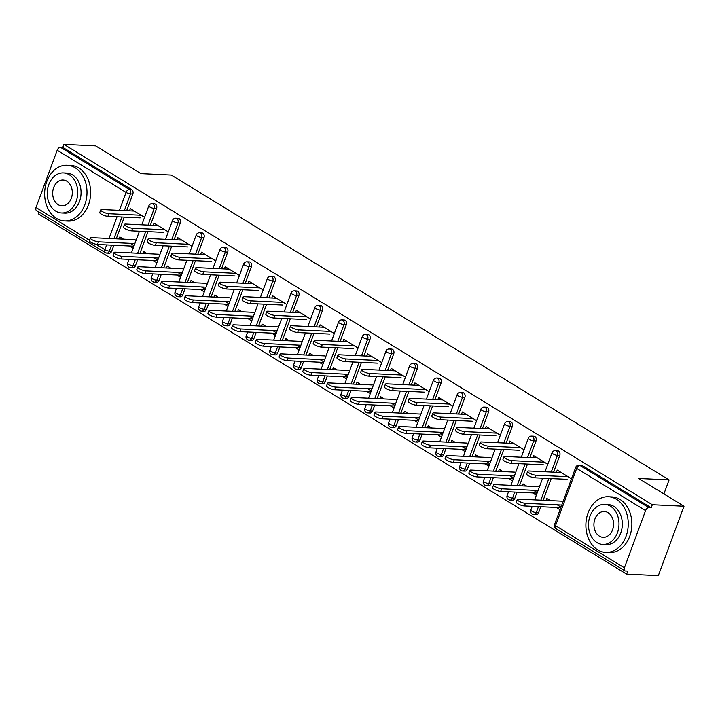<?xml version="1.0" encoding="UTF-8"?>
<svg xmlns="http://www.w3.org/2000/svg" width="720" height="720" viewBox="0 0 720 720"><rect width="100%" height="100%" fill="white"/><g stroke="black" fill="none" stroke-linecap="round" stroke-linejoin="round"><path stroke-width="1.08" d="M113.877 245.25L111.636 251.289A3.339 2.538 92.7 0 1 109.206 253.224L106.884 253.116A3.339 2.538 -87.3 0 1 105.921 252.81A3.339 2.007 -58.5 0 1 105.3 252.63L36.423 210.447A3.339 2.007 -58.5 0 1 36 207.495L57.186 150.228A3.339 2.007 -58.5 0 1 60.48 147.294L62.793 147.402L63.918 144.369L95.616 145.863L140.922 173.619L171.315 175.05L669.087 479.916L638.694 478.476L684 506.223L658.323 575.631L626.625 574.137L627.75 571.095L625.437 570.987A3.339 2.007 121.5 0 1 624.807 570.807L555.939 528.624A3.339 2.007 121.5 0 1 555.516 525.672L624.384 567.846A3.339 2.007 121.5 0 0 624.807 570.807M38.907 211.968L38.241 213.777L626.625 574.137M663.912 493.92L669.087 479.916M645.57 510.579L576.693 468.396A3.339 2.007 121.5 0 1 579.987 465.471A3.339 2.538 -87.3 0 0 579.024 465.165L581.337 465.273A3.339 2.538 92.7 0 1 582.309 465.579L579.987 465.471L648.864 507.645A3.339 2.007 121.5 0 0 645.57 510.579L624.384 567.846M582.309 465.579L651.177 507.753L652.302 504.72L684 506.223M648.864 507.645L651.177 507.753M63.918 144.369L652.302 504.72M571.491 478.809L557.235 470.079L556.416 472.293M550.377 500.625L546.759 498.411L546.012 500.418M561.006 507.141L557.217 504.819M556.245 507.447L560.034 509.769M135.36 265.815A3.339 2.538 92.7 0 1 132.921 267.75L130.608 267.642A3.339 2.538 -87.3 0 0 133.038 265.698L135.36 265.815L137.592 259.776M156.546 208.539L154.224 208.431A3.339 2.538 92.7 0 0 153.072 204.003A3.339 2.538 -87.3 0 0 152.1 203.697L154.422 203.805A3.339 2.538 92.7 0 1 155.385 204.111A3.339 2.538 92.7 0 1 156.546 208.539L150.372 225.216M147.996 231.651L139.968 253.341M62.793 147.402L131.67 189.585A3.339 2.538 92.7 0 1 132.822 194.013L126.657 210.69M124.281 217.125L116.253 238.815M168.291 231.867L154.035 223.137L153.216 225.351M153.045 260.505L156.834 262.827M147.168 253.683L143.55 251.469L142.812 253.476M157.806 260.199L154.017 257.877M182.79 294.867A3.339 2.538 92.7 0 1 180.351 296.802L178.038 296.694A3.339 2.538 -87.3 0 0 180.477 294.75L182.79 294.867L185.022 288.828M203.976 237.591L201.663 237.483A3.339 2.538 92.7 0 0 200.502 233.055A3.339 2.538 -87.3 0 0 199.539 232.749L201.852 232.857A3.339 2.538 92.7 0 1 202.824 233.163A3.339 2.538 92.7 0 1 203.976 237.591L197.811 254.268M195.435 260.703L187.407 282.393M215.721 260.919L201.465 252.189L200.655 254.403M200.475 289.557L204.273 291.879M194.607 282.735L190.989 280.521L190.242 282.528M205.245 289.251L201.447 286.929M230.229 323.919A3.339 2.538 92.7 0 1 227.79 325.854L225.477 325.746A3.339 2.538 -87.3 0 0 227.916 323.802L230.229 323.919L232.461 317.88M251.415 266.643L249.102 266.535A3.339 2.538 92.7 0 0 247.941 262.107A3.339 2.538 -87.3 0 0 246.978 261.801L249.291 261.909A3.339 2.538 92.7 0 1 250.254 262.215A3.339 2.538 92.7 0 1 251.415 266.643L245.25 283.32M242.865 289.755L234.837 311.445M263.16 289.971L248.904 281.241L248.085 283.455M247.914 318.609L251.703 320.931M242.046 311.787L238.428 309.573L237.681 311.58M252.675 318.303L248.886 315.981M277.668 352.962A3.339 2.538 92.7 0 1 275.229 354.906L272.907 354.798A3.339 2.538 -87.3 0 0 275.346 352.854L277.668 352.962L279.9 346.932M298.854 295.695L296.532 295.587A3.339 2.538 92.7 0 0 295.38 291.159A3.339 2.538 -87.3 0 0 294.408 290.853L296.73 290.961A3.339 2.538 92.7 0 1 297.693 291.267A3.339 2.538 92.7 0 1 298.854 295.695L292.68 312.372M290.304 318.807L282.276 340.497M310.59 319.023L296.343 310.293L295.524 312.507M295.344 347.661L299.142 349.983M289.476 340.839L285.858 338.625L285.12 340.632M300.114 347.355L296.325 345.033M325.098 382.014A3.339 2.538 92.7 0 1 322.659 383.958L320.346 383.85A3.339 2.538 -87.3 0 0 322.785 381.906L325.098 382.014L327.33 375.984M346.284 324.747L343.971 324.639A3.339 2.538 92.7 0 0 342.81 320.211A3.339 2.538 -87.3 0 0 341.847 319.905L344.16 320.013A3.339 2.538 92.7 0 1 345.132 320.319A3.339 2.538 92.7 0 1 346.284 324.747L340.119 341.424M337.743 347.85L329.715 369.549M358.029 348.075L343.773 339.345L342.954 341.559M342.783 376.713L346.581 379.035M336.915 369.891L333.297 367.677L332.55 369.684M347.553 376.407L343.755 374.085M372.537 411.066A3.339 2.538 92.7 0 1 370.098 413.01L367.785 412.902A3.339 2.538 -87.3 0 0 370.224 410.958L372.537 411.066L374.769 405.036M393.723 353.799L391.401 353.691A3.339 2.538 92.7 0 0 390.249 349.263A3.339 2.538 -87.3 0 0 389.286 348.957L391.599 349.065A3.339 2.538 92.7 0 1 392.562 349.371A3.339 2.538 92.7 0 1 393.723 353.799L387.549 370.476M385.173 376.902L377.145 398.601M405.468 377.127L391.212 368.397L390.393 370.611M390.222 405.765L394.011 408.087M384.354 398.943L380.736 396.729L379.989 398.736M394.983 405.459L391.194 403.137M419.976 440.118A3.339 2.538 92.7 0 1 417.537 442.062L415.215 441.954A3.339 2.538 -87.3 0 0 417.654 440.01L419.976 440.118L422.208 434.088M441.153 382.851L438.84 382.743A3.339 2.538 92.7 0 0 437.679 378.315A3.339 2.538 -87.3 0 0 436.716 378.009L439.038 378.117A3.339 2.538 92.7 0 1 440.001 378.423A3.339 2.538 92.7 0 1 441.153 382.851L434.988 399.528M432.612 405.954L424.584 427.653M452.898 406.179L438.651 397.449L437.832 399.663M437.652 434.817L441.45 437.139M431.784 427.995L428.166 425.781L427.428 427.788M442.422 434.511L438.624 432.189M467.406 469.17A3.339 2.538 92.7 0 1 464.967 471.114L462.654 471.006A3.339 2.538 -87.3 0 0 465.093 469.062L467.406 469.17L469.638 463.14M488.592 411.903L486.279 411.795A3.339 2.538 92.7 0 0 485.118 407.367A3.339 2.538 -87.3 0 0 484.155 407.061L486.468 407.169A3.339 2.538 92.7 0 1 487.431 407.475A3.339 2.538 92.7 0 1 488.592 411.903L482.427 428.58M480.042 435.006L472.023 456.705M500.337 435.231L486.081 426.501L485.262 428.715M485.091 463.869L488.88 466.191M479.223 457.047L475.605 454.833L474.858 456.84M489.861 463.563L486.063 461.241M514.845 498.222A3.339 2.538 92.7 0 1 512.406 500.166L510.093 500.058A3.339 2.538 -87.3 0 0 512.532 498.114L514.845 498.222L517.077 492.192M536.031 440.955L533.709 440.847A3.339 2.538 92.7 0 0 532.557 436.419A3.339 2.538 -87.3 0 0 531.594 436.113L533.907 436.221A3.339 2.538 92.7 0 1 534.87 436.527A3.339 2.538 92.7 0 1 536.031 440.955L529.857 457.632M527.481 464.058L519.453 485.757M547.776 464.283L533.52 455.553L532.701 457.767M532.53 492.921L536.319 495.243M526.662 486.099L523.035 483.885L522.297 485.892M537.291 492.615L533.502 490.293M538.56 512.748A3.339 2.538 92.7 0 1 536.121 514.692L533.808 514.584A3.339 2.538 -87.3 0 0 536.247 512.64L538.56 512.748L540.792 506.718M559.746 455.481L557.433 455.373A3.339 2.538 92.7 0 0 556.272 450.945A3.339 2.538 -87.3 0 0 555.309 450.639L557.622 450.747A3.339 2.538 92.7 0 1 558.585 451.053A3.339 2.538 92.7 0 1 559.746 455.481L553.581 472.158M551.196 478.584L543.177 500.283M508.806 478.395L512.604 480.717M502.938 471.573L499.32 469.359L498.582 471.366M513.576 478.089L509.778 475.767M524.052 449.757L509.805 441.027L508.986 443.241M491.13 483.696A3.339 2.538 92.7 0 1 488.691 485.64L486.369 485.532A3.339 2.538 -87.3 0 0 488.808 483.588L491.13 483.696L493.362 477.666M512.307 426.429L509.994 426.321A3.339 2.538 92.7 0 0 508.833 421.893A3.339 2.538 -87.3 0 0 507.87 421.587L510.192 421.695A3.339 2.538 92.7 0 1 511.155 422.001A3.339 2.538 92.7 0 1 512.307 426.429L506.142 443.106M503.766 449.532L495.738 471.231M461.376 449.343L465.165 451.665M455.508 442.521L451.89 440.307L451.143 442.314M466.137 449.037L462.348 446.715M476.622 420.705L462.366 411.975L461.547 414.189M443.691 454.644A3.339 2.538 92.7 0 1 441.252 456.588L438.939 456.48A3.339 2.538 -87.3 0 0 441.378 454.536L443.691 454.644L445.923 448.614M464.877 397.377L462.555 397.269A3.339 2.538 92.7 0 0 461.403 392.841A3.339 2.538 -87.3 0 0 460.44 392.535L462.753 392.643A3.339 2.538 92.7 0 1 463.716 392.949A3.339 2.538 92.7 0 1 464.877 397.377L458.703 414.054M456.327 420.48L448.299 442.179M413.937 420.291L417.726 422.613M408.069 413.469L404.451 411.255L403.704 413.262M418.707 419.985L414.909 417.663M429.183 391.653L414.927 382.923L414.108 385.137M396.252 425.592A3.339 2.538 92.7 0 1 393.813 427.536L391.5 427.428A3.339 2.538 -87.3 0 0 393.939 425.484L396.252 425.592L398.484 419.562M417.438 368.325L415.125 368.217A3.339 2.538 92.7 0 0 413.964 363.789A3.339 2.538 -87.3 0 0 413.001 363.483L415.314 363.591A3.339 2.538 92.7 0 1 416.277 363.897A3.339 2.538 92.7 0 1 417.438 368.325L411.273 385.002M408.888 391.428L400.869 413.127M366.498 391.239L370.296 393.561M360.63 384.417L357.012 382.203L356.274 384.21M371.268 390.933L367.479 388.611M381.744 362.601L367.497 353.871L366.678 356.085M348.822 396.54A3.339 2.538 92.7 0 1 346.383 398.484L344.061 398.376A3.339 2.538 -87.3 0 0 346.5 396.432L348.822 396.54L351.054 390.51M369.999 339.273L367.686 339.165A3.339 2.538 92.7 0 0 366.534 334.737A3.339 2.538 -87.3 0 0 365.562 334.431L367.884 334.539A3.339 2.538 92.7 0 1 368.847 334.845A3.339 2.538 92.7 0 1 369.999 339.273L363.834 355.95M361.458 362.376L353.43 384.075M319.068 362.187L322.857 364.509M313.2 355.365L309.582 353.151L308.835 355.158M323.829 361.881L320.04 359.559M334.314 333.549L320.058 324.819L319.239 327.033M301.383 367.488A3.339 2.538 92.7 0 1 298.944 369.432L296.631 369.324A3.339 2.538 -87.3 0 0 299.07 367.38L301.383 367.488L303.615 361.458M322.569 310.221L320.256 310.113A3.339 2.538 92.7 0 0 319.095 305.685A3.339 2.538 -87.3 0 0 318.132 305.379L320.445 305.487A3.339 2.538 92.7 0 1 321.408 305.793A3.339 2.538 92.7 0 1 322.569 310.221L316.395 326.898M314.019 333.333L305.991 355.023M271.629 333.135L275.427 335.457M265.761 326.313L262.143 324.099L261.396 326.106M276.399 332.829L272.601 330.507M286.875 304.497L272.619 295.767L271.809 297.981M253.944 338.445A3.339 2.538 92.7 0 1 251.505 340.38L249.192 340.272A3.339 2.538 -87.3 0 0 251.631 338.328L253.944 338.445L256.176 332.406M275.13 281.169L272.817 281.061A3.339 2.538 92.7 0 0 271.656 276.633A3.339 2.538 -87.3 0 0 270.693 276.327L273.006 276.435A3.339 2.538 92.7 0 1 273.978 276.741A3.339 2.538 92.7 0 1 275.13 281.169L268.965 297.846M266.589 304.281L258.561 325.971M224.19 304.083L227.988 306.405M218.322 297.261L214.704 295.047L213.966 297.054M228.96 303.777L225.171 301.455M239.445 275.445L225.189 266.715L224.37 268.929M206.514 309.393A3.339 2.538 92.7 0 1 204.075 311.328L201.753 311.22A3.339 2.538 -87.3 0 0 204.192 309.276L206.514 309.393L208.746 303.354M227.7 252.117L225.378 252.009A3.339 2.538 92.7 0 0 224.226 247.581A3.339 2.538 -87.3 0 0 223.254 247.275L225.576 247.383A3.339 2.538 92.7 0 1 226.539 247.689A3.339 2.538 92.7 0 1 227.7 252.117L221.526 268.794M219.15 275.229L211.122 296.919M176.76 275.031L180.549 277.353M170.892 268.209L167.274 265.995L166.527 268.002M181.521 274.725L177.732 272.403M192.006 246.393L177.75 237.663L176.931 239.877M159.075 280.341A3.339 2.538 92.7 0 1 156.636 282.276L154.323 282.168A3.339 2.538 -87.3 0 0 156.762 280.224L159.075 280.341L161.307 274.302M180.261 223.065L177.948 222.957A3.339 2.538 92.7 0 0 176.787 218.529A3.339 2.538 -87.3 0 0 175.824 218.223L178.137 218.331A3.339 2.538 92.7 0 1 179.1 218.637A3.339 2.538 92.7 0 1 180.261 223.065L174.096 239.742M171.711 246.177L163.683 267.867M129.321 245.979L133.119 248.301M123.453 239.157L119.835 236.943L119.088 238.95M134.091 245.673L130.293 243.351M144.567 217.341L130.32 208.611L129.501 210.825M561.222 472.518L528.939 470.988A5.013 1.26 20.3 0 0 527.661 471.348A5.013 1.26 20.3 0 0 530.406 473.625A5.013 1.26 20.3 0 0 535.779 475.182L534.807 477.81A5.013 1.26 -159.7 0 1 529.434 476.262A5.013 1.26 -159.7 0 1 526.689 473.976L527.661 471.348M567.09 479.34L534.807 477.81M568.062 476.712L535.779 475.182M525.375 503.307L524.403 505.944A5.013 1.26 -159.7 0 1 519.03 504.387A5.013 1.26 -159.7 0 1 516.276 502.11L517.257 499.473A5.013 1.26 20.3 0 0 520.002 501.759A5.013 1.26 20.3 0 0 525.375 503.307L561.789 505.035M562.032 501.174L518.535 499.122A5.013 1.26 20.3 0 0 517.257 499.473M524.403 505.944L560.817 507.663M616.428 499.284A27.855 21.168 -87.3 0 0 608.382 496.746A27.855 21.168 -87.3 0 0 586.593 518.13A27.855 21.168 -87.3 0 0 597.708 549.873A27.855 21.168 -87.3 0 0 605.754 552.402A27.855 21.168 -87.3 0 0 627.543 531.018A27.855 21.168 -87.3 0 0 616.428 499.284M605.754 552.402L609.372 552.573A27.855 21.168 -87.3 0 0 631.161 531.189A27.855 21.168 -87.3 0 0 620.046 499.455A27.855 21.168 -87.3 0 0 612 496.917L608.382 496.746M604.692 504.387L608.013 504.54A20.061 15.237 92.7 0 1 613.809 506.367A20.061 15.237 92.7 0 1 621.81 529.218A20.061 15.237 92.7 0 1 606.123 544.608L602.793 544.455A20.061 15.237 -87.3 0 0 618.48 529.056A20.061 15.237 -87.3 0 0 610.479 506.205A20.061 15.237 -87.3 0 0 604.692 504.387A20.061 15.237 -87.3 0 0 588.996 519.777A20.061 15.237 -87.3 0 0 597.006 542.628A20.061 15.237 -87.3 0 0 602.793 544.455M599.4 536.157A12.924 9.819 -87.3 0 0 603.126 537.327A12.924 9.819 -87.3 0 0 613.242 527.409A12.924 9.819 -87.3 0 0 608.085 512.685A12.924 9.819 -87.3 0 0 604.35 511.506A12.924 9.819 -87.3 0 0 594.243 521.424A12.924 9.819 -87.3 0 0 599.4 536.157M75.177 167.796A27.855 21.168 -87.3 0 0 67.131 165.258A27.855 21.168 -87.3 0 0 45.342 186.642A27.855 21.168 -87.3 0 0 56.457 218.385A27.855 21.168 -87.3 0 0 64.503 220.914A27.855 21.168 -87.3 0 0 86.292 199.53A27.855 21.168 -87.3 0 0 75.177 167.796M64.503 220.914L68.121 221.085A27.855 21.168 -87.3 0 0 89.91 199.701A27.855 21.168 -87.3 0 0 78.795 167.967A27.855 21.168 -87.3 0 0 70.749 165.429L67.131 165.258M63.432 172.899L66.762 173.052A20.061 15.237 92.7 0 1 72.549 174.879A20.061 15.237 92.7 0 1 80.559 197.73A20.061 15.237 92.7 0 1 64.872 213.12L61.542 212.967A20.061 15.237 -87.3 0 0 77.229 197.568A20.061 15.237 -87.3 0 0 69.228 174.717A20.061 15.237 -87.3 0 0 63.432 172.899A20.061 15.237 -87.3 0 0 47.745 188.289A20.061 15.237 -87.3 0 0 55.746 211.14A20.061 15.237 -87.3 0 0 61.542 212.967M58.149 204.669A12.924 9.819 -87.3 0 0 61.875 205.839A12.924 9.819 -87.3 0 0 71.982 195.921A12.924 9.819 -87.3 0 0 66.825 181.197A12.924 9.819 -87.3 0 0 63.099 180.018A12.924 9.819 -87.3 0 0 52.992 189.936A12.924 9.819 -87.3 0 0 58.149 204.669M537.498 457.992L505.224 456.462A5.013 1.26 20.3 0 0 503.937 456.822A5.013 1.26 20.3 0 0 506.691 459.099A5.013 1.26 20.3 0 0 512.064 460.656L511.092 463.284A5.013 1.26 -159.7 0 1 505.719 461.736A5.013 1.26 -159.7 0 1 502.965 459.45L503.937 456.822M543.375 464.814L511.092 463.284M544.347 462.186L512.064 460.656M513.783 443.466L481.509 441.936A5.013 1.26 20.3 0 0 480.222 442.296A5.013 1.26 20.3 0 0 482.967 444.573A5.013 1.26 20.3 0 0 488.349 446.13L487.377 448.758A5.013 1.26 -159.7 0 1 481.995 447.21A5.013 1.26 -159.7 0 1 479.25 444.924L480.222 442.296M519.651 450.288L487.377 448.758M520.623 447.66L488.349 446.13M490.068 428.94L457.785 427.41A5.013 1.26 20.3 0 0 456.507 427.77A5.013 1.26 20.3 0 0 459.252 430.047A5.013 1.26 20.3 0 0 464.625 431.604L463.653 434.232A5.013 1.26 -159.7 0 1 458.28 432.684A5.013 1.26 -159.7 0 1 455.535 430.398L456.507 427.77M495.936 435.762L463.653 434.232M496.908 433.134L464.625 431.604M466.353 414.414L434.07 412.884A5.013 1.26 20.3 0 0 432.783 413.244A5.013 1.26 20.3 0 0 435.537 415.521A5.013 1.26 20.3 0 0 440.91 417.078L439.938 419.706A5.013 1.26 -159.7 0 1 434.565 418.158A5.013 1.26 -159.7 0 1 431.811 415.872L432.783 413.244M472.221 421.236L439.938 419.706M473.193 418.608L440.91 417.078M442.629 399.888L410.355 398.358A5.013 1.26 20.3 0 0 409.068 398.718A5.013 1.26 20.3 0 0 411.822 400.995A5.013 1.26 20.3 0 0 417.195 402.552L416.223 405.18A5.013 1.26 -159.7 0 1 410.841 403.632A5.013 1.26 -159.7 0 1 408.096 401.346L409.068 398.718M448.497 406.71L416.223 405.18M449.469 404.082L417.195 402.552M501.66 488.781L500.688 491.418A5.013 1.26 -159.7 0 1 495.315 489.861A5.013 1.26 -159.7 0 1 492.561 487.584L493.533 484.947A5.013 1.26 20.3 0 0 496.287 487.233A5.013 1.26 20.3 0 0 501.66 488.781L538.074 490.509M538.308 486.648L494.82 484.596A5.013 1.26 20.3 0 0 493.533 484.947M500.688 491.418L537.102 493.137M477.945 474.255L476.964 476.892A5.013 1.26 -159.7 0 1 471.591 475.335A5.013 1.26 -159.7 0 1 468.846 473.058L469.818 470.421A5.013 1.26 20.3 0 0 472.563 472.707A5.013 1.26 20.3 0 0 477.945 474.255L514.35 475.983M514.593 472.122L471.096 470.07A5.013 1.26 20.3 0 0 469.818 470.421M476.964 476.892L513.378 478.611M454.221 459.729L453.249 462.366A5.013 1.26 -159.7 0 1 447.876 460.809A5.013 1.26 -159.7 0 1 445.122 458.532L446.103 455.895A5.013 1.26 20.3 0 0 448.848 458.181A5.013 1.26 20.3 0 0 454.221 459.729L490.635 461.457M490.878 457.596L447.381 455.544A5.013 1.26 20.3 0 0 446.103 455.895M453.249 462.366L489.663 464.085M430.506 445.203L429.534 447.84A5.013 1.26 -159.7 0 1 424.161 446.283A5.013 1.26 -159.7 0 1 421.407 444.006L422.379 441.369A5.013 1.26 20.3 0 0 425.133 443.655A5.013 1.26 20.3 0 0 430.506 445.203L466.92 446.931M467.154 443.079L423.666 441.018A5.013 1.26 20.3 0 0 422.379 441.369M429.534 447.84L465.948 449.559M406.791 430.677L405.819 433.314A5.013 1.26 -159.7 0 1 400.437 431.757A5.013 1.26 -159.7 0 1 397.692 429.48L398.664 426.843A5.013 1.26 20.3 0 0 401.409 429.129A5.013 1.26 20.3 0 0 406.791 430.677L443.205 432.405M443.439 428.553L399.942 426.492A5.013 1.26 20.3 0 0 398.664 426.843M405.819 433.314L442.224 435.033M418.914 385.362L386.631 383.832A5.013 1.26 20.3 0 0 385.353 384.192A5.013 1.26 20.3 0 0 388.098 386.469A5.013 1.26 20.3 0 0 393.471 388.026L392.499 390.654A5.013 1.26 -159.7 0 1 387.126 389.106A5.013 1.26 -159.7 0 1 384.381 386.82L385.353 384.192M424.782 392.184L392.499 390.654M425.754 389.556L393.471 388.026M383.067 416.151L382.095 418.788A5.013 1.26 -159.7 0 1 376.722 417.231A5.013 1.26 -159.7 0 1 373.977 414.954L374.949 412.317A5.013 1.26 20.3 0 0 377.694 414.603A5.013 1.26 20.3 0 0 383.067 416.151L419.481 417.879M419.724 414.027L376.227 411.966A5.013 1.26 20.3 0 0 374.949 412.317M382.095 418.788L418.509 420.507M395.199 370.836L362.916 369.306A5.013 1.26 20.3 0 0 361.629 369.666A5.013 1.26 20.3 0 0 364.383 371.943A5.013 1.26 20.3 0 0 369.756 373.5L368.784 376.128A5.013 1.26 -159.7 0 1 363.411 374.58A5.013 1.26 -159.7 0 1 360.657 372.294L361.629 369.666M401.067 377.658L368.784 376.128M402.039 375.03L369.756 373.5M359.352 401.625L358.38 404.262A5.013 1.26 -159.7 0 1 353.007 402.705A5.013 1.26 -159.7 0 1 350.253 400.428L351.225 397.791A5.013 1.26 20.3 0 0 353.979 400.077A5.013 1.26 20.3 0 0 359.352 401.625L395.766 403.353M396.009 399.501L352.512 397.44A5.013 1.26 20.3 0 0 351.225 397.791M358.38 404.262L394.794 405.981M371.475 356.31L339.201 354.78A5.013 1.26 20.3 0 0 337.914 355.14A5.013 1.26 20.3 0 0 340.668 357.417A5.013 1.26 20.3 0 0 346.041 358.974L345.069 361.602A5.013 1.26 -159.7 0 1 339.687 360.054A5.013 1.26 -159.7 0 1 336.942 357.768L337.914 355.14M377.343 363.132L345.069 361.602M378.315 360.504L346.041 358.974M335.637 387.099L334.665 389.736A5.013 1.26 -159.7 0 1 329.283 388.179A5.013 1.26 -159.7 0 1 326.538 385.902L327.51 383.265A5.013 1.26 20.3 0 0 330.255 385.551A5.013 1.26 20.3 0 0 335.637 387.099L372.051 388.827M372.285 384.975L328.797 382.914A5.013 1.26 20.3 0 0 327.51 383.265M334.665 389.736L371.07 391.455M347.76 341.784L315.477 340.254A5.013 1.26 20.3 0 0 314.199 340.614A5.013 1.26 20.3 0 0 316.944 342.891A5.013 1.26 20.3 0 0 322.317 344.448L321.345 347.076A5.013 1.26 -159.7 0 1 315.972 345.528A5.013 1.26 -159.7 0 1 313.227 343.242L314.199 340.614M353.628 348.606L321.345 347.076M354.6 345.978L322.317 344.448M311.913 372.573L310.941 375.21A5.013 1.26 -159.7 0 1 305.568 373.653A5.013 1.26 -159.7 0 1 302.823 371.376L303.795 368.739A5.013 1.26 20.3 0 0 306.54 371.025A5.013 1.26 20.3 0 0 311.913 372.573L348.327 374.301M348.57 370.449L305.073 368.388A5.013 1.26 20.3 0 0 303.795 368.739M310.941 375.21L347.355 376.929M324.045 327.258L291.762 325.728A5.013 1.26 20.3 0 0 290.484 326.088A5.013 1.26 20.3 0 0 293.229 328.365A5.013 1.26 20.3 0 0 298.602 329.922L297.63 332.55A5.013 1.26 -159.7 0 1 292.257 331.002A5.013 1.26 -159.7 0 1 289.503 328.716L290.484 326.088M329.913 334.08L297.63 332.55M330.885 331.452L298.602 329.922M288.198 358.047L287.226 360.684A5.013 1.26 -159.7 0 1 281.853 359.127A5.013 1.26 -159.7 0 1 279.099 356.85L280.071 354.213A5.013 1.26 20.3 0 0 282.825 356.499A5.013 1.26 20.3 0 0 288.198 358.047L324.612 359.775M324.855 355.923L281.358 353.862A5.013 1.26 20.3 0 0 280.071 354.213M287.226 360.684L323.64 362.403M300.321 312.732L268.047 311.202A5.013 1.26 20.3 0 0 266.76 311.562A5.013 1.26 20.3 0 0 269.514 313.839A5.013 1.26 20.3 0 0 274.887 315.396L273.915 318.024A5.013 1.26 -159.7 0 1 268.542 316.476A5.013 1.26 -159.7 0 1 265.788 314.19L266.76 311.562M306.189 319.554L273.915 318.024M307.161 316.926L274.887 315.396M264.483 343.521L263.511 346.158A5.013 1.26 -159.7 0 1 258.129 344.601A5.013 1.26 -159.7 0 1 255.384 342.324L256.356 339.687A5.013 1.26 20.3 0 0 259.11 341.973A5.013 1.26 20.3 0 0 264.483 343.521L300.897 345.249M301.131 341.397L257.643 339.336A5.013 1.26 20.3 0 0 256.356 339.687M263.511 346.158L299.916 347.877M276.606 298.206L244.323 296.676A5.013 1.26 20.3 0 0 243.045 297.036A5.013 1.26 20.3 0 0 245.79 299.313A5.013 1.26 20.3 0 0 251.172 300.87L250.191 303.498A5.013 1.26 -159.7 0 1 244.818 301.95A5.013 1.26 -159.7 0 1 242.073 299.664L243.045 297.036M282.474 305.028L250.191 303.498M283.446 302.4L251.172 300.87M240.759 328.995L239.787 331.632A5.013 1.26 -159.7 0 1 234.414 330.075A5.013 1.26 -159.7 0 1 231.669 327.798L232.641 325.161A5.013 1.26 20.3 0 0 235.386 327.447A5.013 1.26 20.3 0 0 240.759 328.995L277.173 330.723M277.416 326.871L233.919 324.81A5.013 1.26 20.3 0 0 232.641 325.161M239.787 331.632L276.201 333.351M252.891 283.68L220.608 282.15A5.013 1.26 20.3 0 0 219.33 282.51A5.013 1.26 20.3 0 0 222.075 284.787A5.013 1.26 20.3 0 0 227.448 286.344L226.476 288.972A5.013 1.26 -159.7 0 1 221.103 287.424A5.013 1.26 -159.7 0 1 218.349 285.138L219.33 282.51M258.759 290.502L226.476 288.972M259.731 287.874L227.448 286.344M217.044 314.469L216.072 317.106A5.013 1.26 -159.7 0 1 210.699 315.549A5.013 1.26 -159.7 0 1 207.945 313.272L208.917 310.635A5.013 1.26 20.3 0 0 211.671 312.921A5.013 1.26 20.3 0 0 217.044 314.469L253.458 316.197M253.701 312.345L210.204 310.284A5.013 1.26 20.3 0 0 208.917 310.635M216.072 317.106L252.486 318.825M229.167 269.154L196.893 267.624A5.013 1.26 20.3 0 0 195.606 267.984A5.013 1.26 20.3 0 0 198.36 270.261A5.013 1.26 20.3 0 0 203.733 271.818L202.761 274.446A5.013 1.26 -159.7 0 1 197.388 272.898A5.013 1.26 -159.7 0 1 194.634 270.612L195.606 267.984M235.035 275.976L202.761 274.446M236.016 273.348L203.733 271.818M193.329 299.943L192.357 302.58A5.013 1.26 -159.7 0 1 186.975 301.023A5.013 1.26 -159.7 0 1 184.23 298.746L185.202 296.109A5.013 1.26 20.3 0 0 187.956 298.395A5.013 1.26 20.3 0 0 193.329 299.943L229.743 301.671M229.977 297.819L186.489 295.758A5.013 1.26 20.3 0 0 185.202 296.109M192.357 302.58L228.771 304.299M205.452 254.628L173.169 253.098A5.013 1.26 20.3 0 0 171.891 253.458A5.013 1.26 20.3 0 0 174.636 255.735A5.013 1.26 20.3 0 0 180.018 257.292L179.037 259.92A5.013 1.26 -159.7 0 1 173.664 258.372A5.013 1.26 -159.7 0 1 170.919 256.086L171.891 253.458M211.32 261.45L179.037 259.92M212.292 258.822L180.018 257.292M169.605 285.417L168.633 288.054A5.013 1.26 -159.7 0 1 163.26 286.497A5.013 1.26 -159.7 0 1 160.515 284.22L161.487 281.583A5.013 1.26 20.3 0 0 164.232 283.869A5.013 1.26 20.3 0 0 169.605 285.417L206.019 287.145M206.262 283.293L162.765 281.232A5.013 1.26 20.3 0 0 161.487 281.583M168.633 288.054L205.047 289.773M181.737 240.102L149.454 238.572A5.013 1.26 20.3 0 0 148.176 238.932A5.013 1.26 20.3 0 0 150.921 241.209A5.013 1.26 20.3 0 0 156.294 242.766L155.322 245.394A5.013 1.26 -159.7 0 1 149.949 243.846A5.013 1.26 -159.7 0 1 147.204 241.56L148.176 238.932M187.605 246.924L155.322 245.394M188.577 244.296L156.294 242.766M145.89 270.891L144.918 273.528A5.013 1.26 -159.7 0 1 139.545 271.971A5.013 1.26 -159.7 0 1 136.791 269.694L137.772 267.057A5.013 1.26 20.3 0 0 140.517 269.343A5.013 1.26 20.3 0 0 145.89 270.891L182.304 272.619M182.547 268.767L139.05 266.706A5.013 1.26 20.3 0 0 137.772 267.057M144.918 273.528L181.332 275.247M158.013 225.576L125.739 224.055A5.013 1.26 20.3 0 0 124.452 224.406A5.013 1.26 20.3 0 0 127.206 226.683A5.013 1.26 20.3 0 0 132.579 228.24L131.607 230.868A5.013 1.26 -159.7 0 1 126.234 229.32A5.013 1.26 -159.7 0 1 123.48 227.034L124.452 224.406M163.881 232.398L131.607 230.868M164.862 229.77L132.579 228.24M122.175 256.365L121.203 259.002A5.013 1.26 -159.7 0 1 115.821 257.445A5.013 1.26 -159.7 0 1 113.076 255.168L114.048 252.531A5.013 1.26 20.3 0 0 116.802 254.817A5.013 1.26 20.3 0 0 122.175 256.365L158.589 258.093M158.823 254.241L115.335 252.18A5.013 1.26 20.3 0 0 114.048 252.531M121.203 259.002L157.617 260.721M134.298 211.05L102.015 209.529A5.013 1.26 20.3 0 0 100.737 209.88A5.013 1.26 20.3 0 0 103.482 212.157A5.013 1.26 20.3 0 0 108.864 213.714L107.892 216.342A5.013 1.26 -159.7 0 1 102.51 214.794A5.013 1.26 -159.7 0 1 99.765 212.508L100.737 209.88M140.166 217.872L107.892 216.342M141.138 215.244L108.864 213.714M98.46 241.839L97.479 244.476A5.013 1.26 -159.7 0 1 92.106 242.919A5.013 1.26 -159.7 0 1 89.361 240.642L90.333 238.005A5.013 1.26 20.3 0 0 93.078 240.291A5.013 1.26 20.3 0 0 98.46 241.839L134.865 243.567M135.108 239.715L91.611 237.654A5.013 1.26 20.3 0 0 90.333 238.005M97.479 244.476L133.893 246.195M579.024 465.165A3.339 3.339 0 0 0 575.73 467.343A3.339 0.837 -159.7 0 0 576.693 468.396L555.516 525.672A3.339 0.837 -159.7 0 1 554.544 524.61A3.339 3.339 0 0 0 555.939 528.624M36 207.495L89.496 240.264M96.048 244.269L104.877 249.678L106.641 244.908M109.017 238.473L117.045 216.783M119.421 210.348L126.054 192.411L57.186 150.228M60.48 147.294L129.348 189.477L131.67 189.585M132.822 194.013L130.509 193.905A3.339 0.837 20.3 0 1 126.054 192.411A3.339 2.007 -58.5 0 1 129.348 189.477A3.339 2.538 92.7 0 1 130.509 193.905L124.344 210.582M111.555 245.142L109.323 251.172A3.339 2.538 -87.3 0 1 106.884 253.116A3.339 3.339 0 0 1 105.3 252.63A3.339 2.007 -58.5 0 1 104.877 249.678A3.339 0.837 20.3 0 0 109.323 251.172L111.636 251.289M555.309 450.639A3.339 3.339 0 0 0 552.015 452.817A3.339 0.837 -159.7 0 0 552.978 453.87A3.339 0.837 20.3 0 0 557.433 455.373L551.259 472.05M548.883 478.476L540.855 500.175M538.479 506.61L536.247 512.64A3.339 0.837 20.3 0 1 531.792 511.146A3.339 0.837 -159.7 0 1 530.829 510.084A3.339 3.339 0 0 0 533.808 514.584A3.339 2.538 -87.3 0 1 532.845 514.278M531.594 436.113A3.339 3.339 0 0 0 528.3 438.291A3.339 0.837 -159.7 0 0 529.263 439.344A3.339 0.837 20.3 0 0 533.709 440.847L527.544 457.524M525.168 463.95L517.14 485.649M514.764 492.084L512.532 498.114A3.339 0.837 20.3 0 1 508.077 496.62A3.339 0.837 -159.7 0 1 507.114 495.558A3.339 3.339 0 0 0 510.093 500.058A3.339 2.538 -87.3 0 1 509.121 499.752M507.87 421.587A3.339 3.339 0 0 0 504.576 423.765A3.339 0.837 -159.7 0 0 505.539 424.818A3.339 0.837 20.3 0 0 509.994 426.321L503.829 442.998M501.444 449.424L493.425 471.123M491.04 477.558L488.808 483.588A3.339 0.837 20.3 0 1 484.362 482.094A3.339 0.837 -159.7 0 1 483.39 481.032A3.339 3.339 0 0 0 486.369 485.532A3.339 2.538 -87.3 0 1 485.406 485.226M484.155 407.061A3.339 3.339 0 0 0 480.861 409.239A3.339 0.837 -159.7 0 0 481.824 410.292A3.339 0.837 20.3 0 0 486.279 411.795L480.105 428.472M477.729 434.898L469.701 456.597M467.325 463.032L465.093 469.062A3.339 0.837 20.3 0 1 460.638 467.568A3.339 0.837 -159.7 0 1 459.675 466.506A3.339 3.339 0 0 0 462.654 471.006A3.339 2.538 -87.3 0 1 461.691 470.7M460.44 392.535A3.339 3.339 0 0 0 457.146 394.713A3.339 0.837 -159.7 0 0 458.109 395.766A3.339 0.837 20.3 0 0 462.555 397.269L456.39 413.946M454.014 420.372L445.986 442.071M443.61 448.506L441.378 454.536A3.339 0.837 20.3 0 1 436.923 453.042A3.339 0.837 -159.7 0 1 435.96 451.98A3.339 3.339 0 0 0 438.939 456.48A3.339 2.538 -87.3 0 1 437.967 456.174M436.716 378.009A3.339 3.339 0 0 0 433.422 380.187A3.339 0.837 -159.7 0 0 434.385 381.24A3.339 0.837 20.3 0 0 438.84 382.743L432.675 399.42M430.29 405.846L422.271 427.545M419.886 433.98L417.654 440.01A3.339 0.837 20.3 0 1 413.208 438.516A3.339 0.837 -159.7 0 1 412.245 437.454A3.339 3.339 0 0 0 415.215 441.954A3.339 2.538 -87.3 0 1 414.252 441.648M413.001 363.483A3.339 3.339 0 0 0 409.707 365.661A3.339 0.837 -159.7 0 0 410.67 366.714A3.339 0.837 20.3 0 0 415.125 368.217L408.951 384.894M406.575 391.32L398.547 413.019M396.171 419.454L393.939 425.484A3.339 0.837 20.3 0 1 389.484 423.99A3.339 0.837 -159.7 0 1 388.521 422.928A3.339 3.339 0 0 0 391.5 427.428A3.339 2.538 -87.3 0 1 390.537 427.122M389.286 348.957A3.339 3.339 0 0 0 385.992 351.135A3.339 0.837 -159.7 0 0 386.955 352.188A3.339 0.837 20.3 0 0 391.401 353.691L385.236 370.368M382.86 376.794L374.832 398.493M372.456 404.928L370.224 410.958A3.339 0.837 20.3 0 1 365.769 409.464A3.339 0.837 -159.7 0 1 364.806 408.402A3.339 3.339 0 0 0 367.785 412.902A3.339 2.538 -87.3 0 1 366.813 412.596M365.562 334.431A3.339 3.339 0 0 0 362.268 336.609A3.339 0.837 -159.7 0 0 363.24 337.662A3.339 0.837 20.3 0 0 367.686 339.165L361.521 355.842M359.136 362.268L351.117 383.967M348.732 390.402L346.5 396.432A3.339 0.837 20.3 0 1 342.054 394.938A3.339 0.837 -159.7 0 1 341.091 393.876A3.339 3.339 0 0 0 344.061 398.376A3.339 2.538 -87.3 0 1 343.098 398.07M341.847 319.905A3.339 3.339 0 0 0 338.553 322.083A3.339 0.837 -159.7 0 0 339.516 323.136A3.339 0.837 20.3 0 0 343.971 324.639L337.797 341.316M335.421 347.742L327.393 369.441M325.017 375.876L322.785 381.906A3.339 0.837 20.3 0 1 318.33 380.412A3.339 0.837 -159.7 0 1 317.367 379.35A3.339 3.339 0 0 0 320.346 383.85A3.339 2.538 -87.3 0 1 319.383 383.544M318.132 305.379A3.339 3.339 0 0 0 314.838 307.557A3.339 0.837 -159.7 0 0 315.801 308.61A3.339 0.837 20.3 0 0 320.256 310.113L314.082 326.79M311.706 333.216L303.678 354.915M301.302 361.35L299.07 367.38A3.339 0.837 20.3 0 1 294.615 365.886A3.339 0.837 -159.7 0 1 293.652 364.824A3.339 3.339 0 0 0 296.631 369.324A3.339 2.538 -87.3 0 1 295.668 369.018M294.408 290.853A3.339 3.339 0 0 0 291.114 293.031A3.339 0.837 -159.7 0 0 292.086 294.084A3.339 0.837 20.3 0 0 296.532 295.587L290.367 312.264M287.991 318.69L279.963 340.389M277.578 346.824L275.346 352.854A3.339 0.837 20.3 0 1 270.9 351.36A3.339 0.837 -159.7 0 1 269.937 350.298A3.339 3.339 0 0 0 272.907 354.798A3.339 2.538 -87.3 0 1 271.944 354.492M270.693 276.327A3.339 3.339 0 0 0 267.399 278.505A3.339 0.837 -159.7 0 0 268.362 279.558A3.339 0.837 20.3 0 0 272.817 281.061L266.652 297.738M264.267 304.164L256.239 325.863M253.863 332.298L251.631 338.328A3.339 0.837 20.3 0 1 247.176 336.834A3.339 0.837 -159.7 0 1 246.213 335.772A3.339 3.339 0 0 0 249.192 340.272A3.339 2.538 -87.3 0 1 248.229 339.966M246.978 261.801A3.339 3.339 0 0 0 243.684 263.979A3.339 0.837 -159.7 0 0 244.647 265.032A3.339 0.837 20.3 0 0 249.102 266.535L242.928 283.212M240.552 289.638L232.524 311.337M230.148 317.772L227.916 323.802A3.339 0.837 20.3 0 1 223.461 322.308A3.339 0.837 -159.7 0 1 222.498 321.246A3.339 3.339 0 0 0 225.477 325.746A3.339 2.538 -87.3 0 1 224.514 325.44M223.254 247.275A3.339 3.339 0 0 0 219.969 249.453A3.339 0.837 -159.7 0 0 220.932 250.506A3.339 0.837 20.3 0 0 225.378 252.009L219.213 268.686M216.837 275.112L208.809 296.811M206.424 303.246L204.192 309.276A3.339 0.837 20.3 0 1 199.746 307.782A3.339 0.837 -159.7 0 1 198.783 306.72A3.339 3.339 0 0 0 201.753 311.22A3.339 2.538 -87.3 0 1 200.79 310.914M199.539 232.749A3.339 3.339 0 0 0 196.245 234.927A3.339 0.837 -159.7 0 0 197.208 235.989A3.339 0.837 20.3 0 0 201.663 237.483L195.498 254.16M193.113 260.586L185.085 282.285M182.709 288.72L180.477 294.75A3.339 0.837 20.3 0 1 176.022 293.256A3.339 0.837 -159.7 0 1 175.059 292.194A3.339 3.339 0 0 0 178.038 296.694A3.339 2.538 -87.3 0 1 177.075 296.388M175.824 218.223A3.339 3.339 0 0 0 172.53 220.401A3.339 0.837 -159.7 0 0 173.493 221.463A3.339 0.837 20.3 0 0 177.948 222.957L171.774 239.634M169.398 246.06L161.37 267.759M158.994 274.194L156.762 280.224A3.339 0.837 20.3 0 1 152.307 278.73A3.339 0.837 -159.7 0 1 151.344 277.668A3.339 3.339 0 0 0 154.323 282.168A3.339 2.538 -87.3 0 1 153.36 281.862M152.1 203.697A3.339 3.339 0 0 0 148.815 205.875A3.339 0.837 -159.7 0 0 149.778 206.937A3.339 0.837 20.3 0 0 154.224 208.431L148.059 225.108M145.683 231.534L137.655 253.233M135.279 259.668L133.038 265.698A3.339 0.837 20.3 0 1 128.592 264.204A3.339 0.837 -159.7 0 1 127.629 263.142A3.339 3.339 0 0 0 130.608 267.642A3.339 2.538 -87.3 0 1 129.636 267.336M121.959 217.008L113.94 238.707M575.73 467.343L554.544 524.61M552.015 452.817L545.013 471.753M542.628 478.179L534.609 499.878M532.224 506.313L530.829 510.084M528.3 438.291L521.289 457.227M518.913 463.653L510.885 485.352M508.509 491.787L507.114 495.558M504.576 423.765L497.574 442.701M495.198 449.127L487.17 470.826M484.794 477.261L483.39 481.032M480.861 409.239L473.859 428.175M471.474 434.601L463.455 456.3M461.07 462.735L459.675 466.506M457.146 394.713L450.135 413.649M447.759 420.075L439.731 441.774M437.355 448.209L435.96 451.98M433.422 380.187L426.42 399.123M424.044 405.549L416.016 427.248M413.64 433.683L412.245 437.454M409.707 365.661L402.705 384.597M400.32 391.023L392.301 412.722M389.916 419.157L388.521 422.928M385.992 351.135L378.981 370.071M376.605 376.497L368.577 398.196M366.201 404.631L364.806 408.402M362.268 336.609L355.266 355.545M352.89 361.971L344.862 383.67M342.486 390.105L341.091 393.876M338.553 322.083L331.551 341.019M329.175 347.445L321.147 369.144M318.762 375.579L317.367 379.35M314.838 307.557L307.827 326.493M305.451 332.919L297.423 354.618M295.047 361.053L293.652 364.824M291.114 293.031L284.112 311.967M281.736 318.393L273.708 340.092M271.332 346.527L269.937 350.298M267.399 278.505L260.397 297.441M258.021 303.867L249.993 325.566M247.608 332.001L246.213 335.772M243.684 263.979L236.682 282.915M234.297 289.341L226.269 311.04M223.893 317.475L222.498 321.246M219.969 249.453L212.958 268.389M210.582 274.815L202.554 296.514M200.178 302.949L198.783 306.72M196.245 234.927L189.243 253.863M186.867 260.289L178.839 281.988M176.454 288.423L175.059 292.194M172.53 220.401L165.528 239.337M163.143 245.772L155.115 267.462M152.739 273.897L151.344 277.668M148.815 205.875L141.804 224.811M139.428 231.246L131.4 252.936M129.024 259.371L127.629 263.142"/></g></svg>
